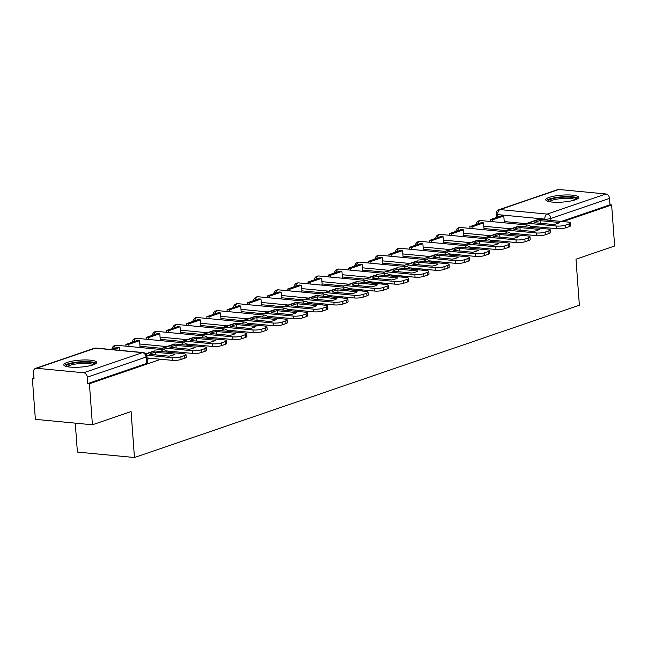 <?xml version="1.0" encoding="UTF-8"?>
<svg xmlns="http://www.w3.org/2000/svg" width="647" height="647" viewBox="0 0 647 647"><rect width="100%" height="100%" fill="white"/><g stroke="black" fill="none" stroke-linecap="round" stroke-linejoin="round"><path stroke-width="0.97" d="M67.239 362.393A16.498 3.486 -4.2 0 0 63.762 364.835A16.498 3.486 -4.2 0 0 74.987 367.31A16.498 3.486 -4.2 0 0 93.192 364.868A16.498 3.486 -4.2 0 0 96.67 362.425A16.498 3.486 -4.2 0 0 85.444 359.95A16.498 3.486 -4.2 0 0 67.239 362.393M549.254 197.375A16.498 3.486 -4.2 0 0 545.777 199.818A16.498 3.486 -4.2 0 0 557.002 202.285A16.498 3.486 -4.2 0 0 575.207 199.85A16.498 3.486 -4.2 0 0 578.685 197.4A16.498 3.486 -4.2 0 0 567.459 194.933A16.498 3.486 -4.2 0 0 549.254 197.375M33.959 377.759L32.35 378.309L34.016 378.463L33.547 372.074A4.23 3.219 -108.9 0 1 35.504 368.394A4.23 3.219 -108.9 0 1 36.572 368.264L83.649 372.761L142.405 352.639L95.327 348.151L36.572 368.264M75.27 423.138L77.397 452.075L134.455 457.518L131.082 411.541L92.424 424.78L89.407 383.744L160.933 359.263M92.424 424.78L35.367 419.337L32.35 378.309M526.068 223.66L504.223 221.573M134.455 457.518L579.372 305.198L575.992 259.221L614.65 245.989L611.633 204.962L563.027 221.606M178.564 353.23L181.168 352.332M198.799 346.299L201.403 345.409M219.034 339.368L221.638 338.478M239.269 332.445L241.881 331.547M259.504 325.514L262.116 324.624M279.739 318.591L282.351 317.693M299.973 311.66L302.586 310.77M320.208 304.737L322.821 303.839M340.443 297.806L343.056 296.908M360.678 290.875L363.29 289.985M380.913 283.952L383.525 283.054M401.148 277.021L403.76 276.132M421.383 270.098L423.995 269.201M441.618 263.167L444.23 262.278M461.853 256.236L464.465 255.347M482.088 249.313L484.7 248.416M502.323 242.382L504.935 241.493M522.558 235.459L525.17 234.562M542.793 228.528L545.405 227.639M558.798 189.482L500.034 209.596A4.23 3.219 -108.9 0 0 498.966 209.717L557.73 189.603A4.23 3.219 71.1 0 1 558.798 189.482L605.875 193.971A4.23 3.219 71.1 0 1 609.506 198.411L550.743 218.524A4.23 0.89 175.8 0 1 544.823 219.098L497.745 214.61A4.23 0.89 175.8 0 1 496.12 214.028L496.378 217.554M611.633 204.962L609.975 204.8L609.506 198.411M87.749 383.59L146.505 363.468A4.23 0.89 -4.2 0 0 147.403 362.846L146.934 356.457A4.23 0.89 175.8 0 1 146.036 357.079L87.28 377.201L87.749 383.59L89.407 383.744M87.28 377.201A4.23 3.219 -108.9 0 0 83.649 372.761M139.34 347.431L140.043 347.018M159.574 340.5L160.278 340.087M179.809 333.577L180.513 333.156M200.044 326.646L200.748 326.234M220.279 319.723L220.983 319.303M240.514 312.792L241.218 312.38M260.749 305.861L261.453 305.449M280.984 298.938L281.688 298.526M301.219 292.007L301.923 291.595M321.462 285.084L322.157 284.664M341.697 278.153L342.392 277.741M361.932 271.23L362.627 270.81M382.167 264.3L382.862 263.887M402.402 257.369L403.105 256.956M422.637 250.446L423.34 250.025M442.872 243.515L443.575 243.102M463.106 236.592L463.81 236.171M483.341 229.661L484.045 229.248M505.833 230.583L483.988 228.504M485.598 237.514L463.753 235.427M465.363 244.437L443.518 242.358M445.128 251.368L423.284 249.281M424.893 258.299L403.049 256.212M404.658 265.221L382.814 263.143M384.423 272.152L362.579 270.066M364.188 279.075L342.344 276.997M343.953 286.006L322.109 283.92M323.718 292.937L301.874 290.851M303.483 299.86L281.639 297.782M283.249 306.791L261.396 304.705M263.005 313.714L241.161 311.636M242.771 320.645L220.926 318.559M222.536 327.568L200.691 325.49M202.301 334.499L180.456 332.421M182.066 341.43L160.221 339.343M161.831 348.353L139.987 346.274M532.149 227.518L534.762 226.62M147.144 359.328L150.29 358.244M167.913 352.211L170.525 351.321M188.148 345.288L190.76 344.39M208.383 338.357L210.995 337.459M228.617 331.426L231.23 330.536M248.852 324.503L251.465 323.605M269.087 317.572L271.7 316.682M289.322 310.649L291.934 309.751M309.557 303.718L312.169 302.828M329.8 296.787L332.404 295.897M350.035 289.864L352.639 288.966M370.27 282.933L372.874 282.043M390.505 276.01L393.109 275.112M410.74 269.079L413.344 268.19M430.975 262.156L433.579 261.259M451.21 255.225L453.822 254.328M471.445 248.294L474.057 247.405M491.68 241.371L494.292 240.474M511.914 234.44L514.527 233.551M503.576 222.73L504.28 222.317M609.975 204.8L561.37 221.444M151.996 353.222A13.11 2.766 -4.2 0 0 149.748 354.313L169.069 356.157A13.11 2.766 175.8 0 0 175.038 354.111L155.717 352.267A13.11 2.766 -4.2 0 0 151.996 353.222M119.541 350.302L119.339 347.576L117.18 347.374L110.993 349.493M119.339 347.576L113.16 349.695M185.988 354.572L186.19 357.249A6.349 1.343 175.8 0 1 184.848 358.195L184.654 355.51A6.349 1.343 -4.2 0 0 185.988 354.572A6.349 1.343 -4.2 0 0 183.554 353.707L154.94 350.973A5.289 4.028 -108.9 0 0 153.606 351.127L145.745 353.82M147.039 357.937L172.207 360.339L172.013 357.654L146.659 355.235M172.013 357.654A6.349 1.343 -4.2 0 0 180.893 356.796L181.087 359.481A6.349 1.343 175.8 0 1 172.207 360.339M184.654 355.51L180.893 356.796M184.848 358.195L181.087 359.481M155.911 354.896L155.717 352.267M66.115 366.42A14.274 3.017 175.8 0 1 77.284 362.538A14.274 3.017 175.8 0 1 93.532 363.218A14.274 3.017 175.8 0 1 94.575 364.326M93.314 364.827A13.215 2.79 -4.2 0 0 92.634 364.398A13.215 2.79 -4.2 0 0 79.047 363.622A13.215 2.79 -4.2 0 0 67.434 366.728M96.201 363.331A16.393 3.461 -4.2 0 0 95.489 362.91A16.393 3.461 -4.2 0 0 78.918 361.924A16.393 3.461 -4.2 0 0 64.352 365.668M548.122 201.395A14.274 3.017 175.8 0 1 559.299 197.521A14.274 3.017 175.8 0 1 575.547 198.2A14.274 3.017 175.8 0 1 576.59 199.308M575.32 199.802A13.215 2.79 -4.2 0 0 574.649 199.381A13.215 2.79 -4.2 0 0 561.062 198.605A13.215 2.79 -4.2 0 0 549.449 201.702M578.216 198.314A16.393 3.461 -4.2 0 0 577.504 197.893A16.393 3.461 -4.2 0 0 560.933 196.898A16.393 3.461 -4.2 0 0 546.367 200.651M172.231 346.291A13.11 2.766 -4.2 0 0 169.983 347.382L189.304 349.226A13.11 2.766 175.8 0 0 195.273 347.18L175.952 345.344A13.11 2.766 -4.2 0 0 172.231 346.291M140.059 347.188L139.574 340.654L137.415 340.443L125.866 344.398L125.995 346.161M139.574 340.654L128.033 344.608L125.866 344.398M128.163 346.363L128.033 344.608M206.223 347.641L206.425 350.326A6.349 1.343 175.8 0 1 205.083 351.264L204.889 348.587A6.349 1.343 -4.2 0 0 206.223 347.641A6.349 1.343 -4.2 0 0 203.789 346.776L175.175 344.05A5.289 4.028 -108.9 0 0 173.841 344.196L162.3 348.151A5.289 4.028 -108.9 0 0 160.634 349.461M166.174 350.9L192.442 353.408L192.248 350.731L163.634 347.997A5.289 4.028 -108.9 0 0 162.3 348.151M192.248 350.731A6.349 1.343 -4.2 0 0 201.128 349.873L201.322 352.55A6.349 1.343 175.8 0 1 192.442 353.408M204.889 348.587L201.128 349.873M205.083 351.264L201.322 352.55M176.146 347.973L175.952 345.344M192.466 339.368A13.11 2.766 -4.2 0 0 190.218 340.459L209.547 342.295A13.11 2.766 175.8 0 0 215.508 340.257L196.187 338.413A13.11 2.766 -4.2 0 0 192.466 339.368M160.294 340.257L159.809 333.723L157.65 333.52L146.101 337.467L146.23 339.23M159.809 333.723L148.268 337.677L146.101 337.467M148.398 339.44L148.268 337.677M226.458 340.718L226.66 343.395A6.349 1.343 175.8 0 1 225.326 344.333L225.124 341.656A6.349 1.343 -4.2 0 0 226.458 340.718A6.349 1.343 -4.2 0 0 224.024 339.845L195.41 337.119A5.289 4.028 -108.9 0 0 194.076 337.273L182.535 341.228A5.289 4.028 -108.9 0 0 180.869 342.53M186.409 343.978L212.677 346.477L212.483 343.8L183.869 341.074A5.289 4.028 -108.9 0 0 182.535 341.228M212.483 343.8A6.349 1.343 -4.2 0 0 221.363 342.942L221.557 345.627A6.349 1.343 175.8 0 1 212.677 346.477M225.124 341.656L221.363 342.942M225.326 344.333L221.557 345.627M196.381 341.042L196.187 338.413M212.701 332.437A13.11 2.766 -4.2 0 0 210.453 333.528L229.782 335.372A13.11 2.766 175.8 0 0 235.743 333.326L216.422 331.49A13.11 2.766 -4.2 0 0 212.701 332.437M180.529 333.334L180.044 326.8L177.885 326.589L166.336 330.544L166.465 332.307M180.044 326.8L168.503 330.746L166.336 330.544M168.632 332.509L168.503 330.746M246.701 333.787L246.895 336.464A6.349 1.343 175.8 0 1 245.561 337.41L245.359 334.725A6.349 1.343 -4.2 0 0 246.701 333.787A6.349 1.343 -4.2 0 0 244.259 332.922L215.645 330.188A5.289 4.028 -108.9 0 0 214.311 330.342L202.77 334.297A5.289 4.028 -108.9 0 0 201.104 335.607M206.644 337.047L232.912 339.554L232.718 336.869L204.104 334.143A5.289 4.028 -108.9 0 0 202.77 334.297M232.718 336.869A6.349 1.343 -4.2 0 0 241.598 336.019L241.792 338.696A6.349 1.343 175.8 0 1 232.912 339.554M245.359 334.725L241.598 336.019M245.561 337.41L241.792 338.696M216.616 334.119L216.422 331.49M232.936 325.514A13.11 2.766 -4.2 0 0 230.688 326.606L250.017 328.441A13.11 2.766 175.8 0 0 255.977 326.403L236.656 324.559A13.11 2.766 -4.2 0 0 232.936 325.514M200.764 326.403L200.279 319.869L198.119 319.667L186.571 323.613L186.7 325.376M200.279 319.869L188.738 323.823L186.571 323.613M188.867 325.578L188.738 323.823M266.936 326.856L267.13 329.541A6.349 1.343 175.8 0 1 265.796 330.48L265.593 327.803A6.349 1.343 -4.2 0 0 266.936 326.856A6.349 1.343 -4.2 0 0 264.494 325.991L235.88 323.265A5.289 4.028 -108.9 0 0 234.546 323.419L223.005 327.366A5.289 4.028 -108.9 0 0 221.339 328.676M226.879 330.124L253.147 332.623L252.953 329.946L224.339 327.22A5.289 4.028 -108.9 0 0 223.005 327.366M252.953 329.946A6.349 1.343 -4.2 0 0 261.833 329.088L262.027 331.765A6.349 1.343 175.8 0 1 253.147 332.623M265.593 327.803L261.833 329.088M265.796 330.48L262.027 331.765M236.851 327.188L236.656 324.559M253.171 318.583A13.11 2.766 -4.2 0 0 250.923 319.675L270.252 321.519A13.11 2.766 175.8 0 0 276.212 319.472L256.891 317.628A13.11 2.766 -4.2 0 0 253.171 318.583M220.999 319.472L220.514 312.946L218.354 312.736L206.814 316.69L206.935 318.445M220.514 312.946L208.973 316.893L206.814 316.69M209.102 318.656L208.973 316.893M287.171 319.933L287.365 322.61A6.349 1.343 175.8 0 1 286.031 323.557L285.828 320.872A6.349 1.343 -4.2 0 0 287.171 319.933A6.349 1.343 -4.2 0 0 284.729 319.068L256.115 316.334A5.289 4.028 -108.9 0 0 254.781 316.488L243.24 320.443A5.289 4.028 -108.9 0 0 241.574 321.753M247.114 323.193L273.382 325.7L273.188 323.015L244.574 320.289A5.289 4.028 -108.9 0 0 243.24 320.443M273.188 323.015A6.349 1.343 -4.2 0 0 282.068 322.157L282.27 324.843A6.349 1.343 175.8 0 1 273.382 325.7M285.828 320.872L282.068 322.157M286.031 323.557L282.27 324.843M257.085 320.265L256.891 317.628M273.406 311.652A13.11 2.766 -4.2 0 0 271.158 312.744L290.487 314.588A13.11 2.766 175.8 0 0 296.447 312.55L277.126 310.706A13.11 2.766 -4.2 0 0 273.406 311.652M241.234 312.55L240.749 306.015L238.589 305.805L227.048 309.759L227.178 311.522M240.749 306.015L229.208 309.97L227.048 309.759M229.337 311.725L229.208 309.97M307.406 313.002L307.6 315.687A6.349 1.343 175.8 0 1 306.266 316.626L306.063 313.949A6.349 1.343 -4.2 0 0 307.406 313.002A6.349 1.343 -4.2 0 0 304.963 312.137L276.35 309.412A5.289 4.028 -108.9 0 0 275.015 309.557L263.475 313.512A5.289 4.028 -108.9 0 0 261.809 314.822M267.348 316.262L293.617 318.769L293.423 316.092L264.809 313.358A5.289 4.028 -108.9 0 0 263.475 313.512M293.423 316.092A6.349 1.343 -4.2 0 0 302.303 315.235L302.505 317.912A6.349 1.343 175.8 0 1 293.617 318.769M306.063 313.949L302.303 315.235M306.266 316.626L302.505 317.912M277.32 313.334L277.126 310.706M293.641 304.729A13.11 2.766 -4.2 0 0 291.393 305.821L310.722 307.665A13.11 2.766 175.8 0 0 316.69 305.619L297.361 303.775A13.11 2.766 -4.2 0 0 293.641 304.729M261.469 305.619L260.984 299.084L258.824 298.882L247.283 302.836L247.413 304.591M260.984 299.084L249.443 303.039L247.283 302.836M249.572 304.802L249.443 303.039M327.641 306.08L327.835 308.756A6.349 1.343 175.8 0 1 326.5 309.695L326.298 307.018A6.349 1.343 -4.2 0 0 327.641 306.08A6.349 1.343 -4.2 0 0 325.198 305.206L296.585 302.481A5.289 4.028 -108.9 0 0 295.25 302.634L283.709 306.589A5.289 4.028 -108.9 0 0 282.043 307.891M287.583 309.339L313.852 311.846L313.658 309.161L285.044 306.435A5.289 4.028 -108.9 0 0 283.709 306.589M313.658 309.161A6.349 1.343 -4.2 0 0 322.538 308.304L322.74 310.989A6.349 1.343 175.8 0 1 313.852 311.846M326.298 307.018L322.538 308.304M326.5 309.695L322.74 310.989M297.555 306.403L297.361 303.775M313.876 297.798A13.11 2.766 -4.2 0 0 311.636 298.89L330.957 300.734A13.11 2.766 175.8 0 0 336.925 298.688L317.596 296.852A13.11 2.766 -4.2 0 0 313.876 297.798M281.704 298.696L281.219 292.161L279.059 291.951L267.518 295.905L267.648 297.669M281.219 292.161L269.678 296.108L267.518 295.905M269.807 297.871L269.678 296.108M347.876 299.149L348.07 301.834A6.349 1.343 175.8 0 1 346.735 302.772L346.533 300.087A6.349 1.343 -4.2 0 0 347.876 299.149A6.349 1.343 -4.2 0 0 345.441 298.283L316.82 295.55A5.289 4.028 -108.9 0 0 315.493 295.703L303.944 299.658A5.289 4.028 -108.9 0 0 302.278 300.968M307.818 302.408L334.087 304.915L333.892 302.238L305.279 299.504A5.289 4.028 -108.9 0 0 303.944 299.658M333.892 302.238A6.349 1.343 -4.2 0 0 342.773 301.381L342.975 304.058A6.349 1.343 175.8 0 1 334.087 304.915M346.533 300.087L342.773 301.381M346.735 302.772L342.975 304.058M317.79 299.48L317.596 296.852M334.111 290.875A13.11 2.766 -4.2 0 0 331.871 291.967L351.192 293.803A13.11 2.766 175.8 0 0 357.16 291.765L337.831 289.921A13.11 2.766 -4.2 0 0 334.111 290.875M301.939 291.765L301.462 285.23L299.294 285.028L287.753 288.974L287.883 290.738M301.462 285.23L289.913 289.185L287.753 288.974M290.042 290.94L289.913 289.185M368.111 292.226L368.305 294.903A6.349 1.343 175.8 0 1 366.97 295.841L366.768 293.164A6.349 1.343 -4.2 0 0 368.111 292.226A6.349 1.343 -4.2 0 0 365.676 291.352L337.063 288.627A5.289 4.028 -108.9 0 0 335.728 288.78L324.179 292.727A5.289 4.028 -108.9 0 0 322.513 294.037M328.053 295.485L354.321 297.984L354.127 295.307L325.514 292.581A5.289 4.028 -108.9 0 0 324.179 292.727M354.127 295.307A6.349 1.343 -4.2 0 0 363.007 294.45L363.21 297.127A6.349 1.343 175.8 0 1 354.321 297.984M366.768 293.164L363.007 294.45M366.97 295.841L363.21 297.127M338.025 292.549L337.831 289.921M354.354 283.944A13.11 2.766 -4.2 0 0 352.105 285.036L371.427 286.88A13.11 2.766 175.8 0 0 377.395 284.834L358.066 282.99A13.11 2.766 -4.2 0 0 354.354 283.944M322.174 284.834L321.696 278.307L319.529 278.097L307.988 282.052L308.118 283.807M321.696 278.307L310.148 282.254L307.988 282.052M310.277 284.017L310.148 282.254M388.346 285.295L388.54 287.972A6.349 1.343 175.8 0 1 387.205 288.918L387.011 286.233A6.349 1.343 -4.2 0 0 388.346 285.295A6.349 1.343 -4.2 0 0 385.911 284.429L357.298 281.696A5.289 4.028 -108.9 0 0 355.963 281.849L344.414 285.804A5.289 4.028 -108.9 0 0 342.748 287.114M348.288 288.554L374.556 291.061L374.362 288.376L345.749 285.65A5.289 4.028 -108.9 0 0 344.414 285.804M374.362 288.376A6.349 1.343 -4.2 0 0 383.242 287.519L383.445 290.204A6.349 1.343 175.8 0 1 374.556 291.061M387.011 286.233L383.242 287.519M387.205 288.918L383.445 290.204M358.26 285.626L358.066 282.99M374.589 277.013A13.11 2.766 -4.2 0 0 372.34 278.105L391.661 279.949A13.11 2.766 175.8 0 0 397.63 277.911L378.301 276.067A13.11 2.766 -4.2 0 0 374.589 277.013M342.409 277.911L341.931 271.376L339.764 271.174L328.223 275.121L328.352 276.884M341.931 271.376L330.382 275.331L328.223 275.121M330.512 277.086L330.382 275.331M408.58 278.364L408.775 281.049A6.349 1.343 175.8 0 1 407.44 281.987L407.246 279.31A6.349 1.343 -4.2 0 0 408.58 278.364A6.349 1.343 -4.2 0 0 406.146 277.498L377.533 274.773A5.289 4.028 -108.9 0 0 376.198 274.926L364.649 278.873A5.289 4.028 -108.9 0 0 362.983 280.183M368.523 281.623L394.799 284.13L394.597 281.453L365.984 278.72A5.289 4.028 -108.9 0 0 364.649 278.873M394.597 281.453A6.349 1.343 -4.2 0 0 403.477 280.596L403.679 283.273A6.349 1.343 175.8 0 1 394.799 284.13M407.246 279.31L403.477 280.596M407.44 281.987L403.679 283.273M378.495 278.695L378.301 276.067M394.824 270.09A13.11 2.766 -4.2 0 0 392.575 271.182L411.896 273.026A13.11 2.766 175.8 0 0 417.865 270.98L398.536 269.136A13.11 2.766 -4.2 0 0 394.824 270.09M362.643 270.98L362.166 264.445L359.999 264.243L348.458 268.198L348.587 269.953M362.166 264.445L350.617 268.4L348.458 268.198M350.747 270.163L350.617 268.4M428.815 271.441L429.01 274.118A6.349 1.343 175.8 0 1 427.675 275.056L427.481 272.379A6.349 1.343 -4.2 0 0 428.815 271.441A6.349 1.343 -4.2 0 0 426.381 270.567L397.768 267.842A5.289 4.028 -108.9 0 0 396.433 267.995L384.884 271.95A5.289 4.028 -108.9 0 0 383.218 273.26M388.758 274.7L415.034 277.207L414.832 274.522L386.219 271.797A5.289 4.028 -108.9 0 0 384.884 271.95M414.832 274.522A6.349 1.343 -4.2 0 0 423.712 273.665L423.914 276.35A6.349 1.343 175.8 0 1 415.034 277.207M427.481 272.379L423.712 273.665M427.675 275.056L423.914 276.35M398.73 271.764L398.536 269.136M415.059 263.159A13.11 2.766 -4.2 0 0 412.81 264.251L432.131 266.095A13.11 2.766 175.8 0 0 438.1 264.049L418.779 262.213A13.11 2.766 -4.2 0 0 415.059 263.159M382.878 264.057L382.401 257.522L380.234 257.312L368.693 261.267L368.822 263.03M382.401 257.522L370.852 261.477L368.693 261.267M370.982 263.232L370.852 261.477M449.05 264.51L449.244 267.195A6.349 1.343 175.8 0 1 447.91 268.133L447.716 265.448A6.349 1.343 -4.2 0 0 449.05 264.51A6.349 1.343 -4.2 0 0 446.616 263.644L418.002 260.919A5.289 4.028 -108.9 0 0 416.668 261.065L405.119 265.019A5.289 4.028 -108.9 0 0 403.453 266.329M408.993 267.769L435.269 270.276L435.067 267.599L406.453 264.866A5.289 4.028 -108.9 0 0 405.119 265.019M435.067 267.599A6.349 1.343 -4.2 0 0 443.955 266.742L444.149 269.419A6.349 1.343 175.8 0 1 435.269 270.276M447.716 265.448L443.955 266.742M447.91 268.133L444.149 269.419M418.965 264.841L418.779 262.213M435.294 256.236A13.11 2.766 -4.2 0 0 433.045 257.328L452.366 259.164A13.11 2.766 175.8 0 0 458.335 257.126L439.014 255.282A13.11 2.766 -4.2 0 0 435.294 256.236M403.113 257.126L402.636 250.591L400.469 250.389L388.928 254.336L389.057 256.099M402.636 250.591L391.087 254.546L388.928 254.336M391.217 256.309L391.087 254.546M469.285 257.587L469.479 260.264A6.349 1.343 175.8 0 1 468.145 261.202L467.951 258.525A6.349 1.343 -4.2 0 0 469.285 257.587A6.349 1.343 -4.2 0 0 466.851 256.713L438.237 253.988A5.289 4.028 -108.9 0 0 436.903 254.142L425.354 258.088A5.289 4.028 -108.9 0 0 423.688 259.398M429.236 260.846L455.504 263.345L455.302 260.668L426.688 257.943A5.289 4.028 -108.9 0 0 425.354 258.088M455.302 260.668A6.349 1.343 -4.2 0 0 464.19 259.811L464.384 262.496A6.349 1.343 175.8 0 1 455.504 263.345M467.951 258.525L464.19 259.811M468.145 261.202L464.384 262.496M439.2 257.91L439.014 255.282M455.528 249.305A13.11 2.766 -4.2 0 0 453.28 250.397L472.601 252.241A13.11 2.766 175.8 0 0 478.57 250.195L459.249 248.351A13.11 2.766 -4.2 0 0 455.528 249.305M423.348 250.195L422.871 243.668L420.704 243.458L409.163 247.413L409.292 249.168M422.871 243.668L411.322 247.615L409.163 247.413M411.452 249.378L411.322 247.615M489.52 250.656L489.714 253.333A6.349 1.343 175.8 0 1 488.38 254.279L488.186 251.594A6.349 1.343 -4.2 0 0 489.52 250.656A6.349 1.343 -4.2 0 0 487.086 249.791L458.472 247.057A5.289 4.028 -108.9 0 0 457.138 247.211L445.589 251.165A5.289 4.028 -108.9 0 0 443.923 252.476M449.471 253.915L475.739 256.422L475.537 253.737L446.923 251.012A5.289 4.028 -108.9 0 0 445.589 251.165M475.537 253.737A6.349 1.343 -4.2 0 0 484.425 252.888L484.619 255.565A6.349 1.343 175.8 0 1 475.739 256.422M488.186 251.594L484.425 252.888M488.38 254.279L484.619 255.565M459.443 250.987L459.249 248.351M475.763 242.374A13.11 2.766 -4.2 0 0 473.515 243.466L492.836 245.31A13.11 2.766 175.8 0 0 498.805 243.272L479.484 241.428A13.11 2.766 -4.2 0 0 475.763 242.374M443.583 243.272L443.106 236.737L440.939 236.535L429.398 240.482L429.527 242.245M443.106 236.737L431.557 240.692L429.398 240.482M431.686 242.447L431.557 240.692M509.755 243.725L509.949 246.41A6.349 1.343 175.8 0 1 508.615 247.348L508.421 244.671A6.349 1.343 -4.2 0 0 509.755 243.725A6.349 1.343 -4.2 0 0 507.321 242.86L478.707 240.134A5.289 4.028 -108.9 0 0 477.373 240.288L465.824 244.234A5.289 4.028 -108.9 0 0 464.158 245.545M469.706 246.992L495.974 249.491L495.772 246.814L467.158 244.081A5.289 4.028 -108.9 0 0 465.824 244.234M495.772 246.814A6.349 1.343 -4.2 0 0 504.66 245.957L504.854 248.634A6.349 1.343 175.8 0 1 495.974 249.491M508.421 244.671L504.66 245.957M508.615 247.348L504.854 248.634M479.678 244.056L479.484 241.428M495.998 235.451A13.11 2.766 -4.2 0 0 493.75 236.543L513.071 238.387A13.11 2.766 175.8 0 0 519.04 236.341L499.719 234.497A13.11 2.766 -4.2 0 0 495.998 235.451M463.818 236.341L463.341 229.806L461.174 229.604L449.633 233.559L449.762 235.314M463.341 229.806L451.792 233.761L449.633 233.559M451.921 235.524L451.792 233.761M529.99 236.802L530.184 239.479A6.349 1.343 175.8 0 1 528.85 240.425L528.656 237.74A6.349 1.343 -4.2 0 0 529.99 236.802A6.349 1.343 -4.2 0 0 527.556 235.937L498.942 233.203A5.289 4.028 -108.9 0 0 497.608 233.357L486.059 237.312A5.289 4.028 -108.9 0 0 484.393 238.622M489.941 240.061L516.209 242.568L516.007 239.883L487.393 237.158A5.289 4.028 -108.9 0 0 486.059 237.312M516.007 239.883A6.349 1.343 -4.2 0 0 524.895 239.026L525.089 241.711A6.349 1.343 175.8 0 1 516.209 242.568M528.656 237.74L524.895 239.026M528.85 240.425L525.089 241.711M499.913 237.125L499.719 234.497M516.233 228.52A13.11 2.766 -4.2 0 0 513.985 229.612L533.306 231.456A13.11 2.766 175.8 0 0 539.274 229.418L519.953 227.574A13.11 2.766 -4.2 0 0 516.233 228.52M484.053 229.418L483.576 222.883L481.417 222.673L469.868 226.628L469.997 228.391M483.576 222.883L472.027 226.838L469.868 226.628M472.156 228.593L472.027 226.838M550.225 229.871L550.427 232.556A6.349 1.343 175.8 0 1 549.085 233.494L548.891 230.817A6.349 1.343 -4.2 0 0 550.225 229.871A6.349 1.343 -4.2 0 0 547.791 229.006L519.177 226.28A5.289 4.028 -108.9 0 0 517.843 226.426L506.294 230.381A5.289 4.028 -108.9 0 0 504.628 231.691M510.176 233.13L536.444 235.637L536.242 232.96L507.628 230.227A5.289 4.028 -108.9 0 0 506.294 230.381M536.242 232.96A6.349 1.343 -4.2 0 0 545.13 232.103L545.324 234.78A6.349 1.343 175.8 0 1 536.444 235.637M548.891 230.817L545.13 232.103M549.085 233.494L545.324 234.78M520.148 230.203L519.953 227.574M536.468 221.597A13.11 2.766 -4.2 0 0 534.22 222.689L553.541 224.533A13.11 2.766 175.8 0 0 559.509 222.487L540.188 220.643A13.11 2.766 -4.2 0 0 536.468 221.597M504.288 222.487L503.811 215.952L501.651 215.75L490.102 219.705L490.232 221.46M503.811 215.952L492.27 219.907L490.102 219.705M492.391 221.67L492.27 219.907M570.46 222.948L570.662 225.625A6.349 1.343 175.8 0 1 569.32 226.563L569.125 223.886A6.349 1.343 -4.2 0 0 570.46 222.948A6.349 1.343 -4.2 0 0 568.026 222.075L539.412 219.349A5.289 4.028 -108.9 0 0 538.078 219.503L526.537 223.458A5.289 4.028 -108.9 0 0 524.863 224.76M530.411 226.207L556.679 228.706L556.485 226.029L527.863 223.304A5.289 4.028 -108.9 0 0 526.537 223.458M556.485 226.029A6.349 1.343 -4.2 0 0 565.365 225.172L565.559 227.857A6.349 1.343 175.8 0 1 556.679 228.706M569.125 223.886L565.365 225.172M569.32 226.563L565.559 227.857M540.382 223.272L540.188 220.643M544.879 219.867L544.823 219.098A4.23 2.596 95.4 0 1 547.111 214.084L605.875 193.971M497.923 217.028L497.745 214.61A4.23 2.596 95.4 0 1 500.034 209.596L547.111 214.084A4.23 3.219 71.1 0 1 550.743 218.524L550.888 220.441M510.879 228.812L483.819 226.232M490.644 235.743L463.584 233.163M470.409 242.665L443.349 240.086M450.175 249.596L423.114 247.017M429.932 256.527L402.879 253.947M409.697 263.45L382.644 260.87M389.462 270.381L362.409 267.801M369.227 277.304L342.174 274.724M348.992 284.235L321.939 281.655M328.757 291.166L301.704 288.586M308.522 298.089L281.469 295.509M288.287 305.02L261.234 302.44M268.052 311.943L240.999 309.363M247.817 318.874L220.764 316.294M227.582 325.805L200.53 323.225M207.347 332.728L180.295 330.148M187.112 339.659L160.06 337.079M166.877 346.582L139.825 344.002M146.643 353.513L145.251 353.375M111.947 349.162A4.23 4.23 0 0 1 116.573 345.263A4.23 2.596 95.4 0 0 115.87 345.344A4.23 2.596 95.4 0 0 113.686 348.571M116.573 345.263L163.651 349.752A4.23 2.596 95.4 0 0 162.947 349.833A4.23 2.596 -84.6 0 0 161.249 351.58M132.19 342.239A4.23 4.23 0 0 1 136.808 338.332A4.23 2.596 95.4 0 0 136.105 338.421A4.23 2.596 95.4 0 0 133.921 341.64M136.808 338.332L183.885 342.821A4.23 2.596 95.4 0 0 183.182 342.91A4.23 2.596 -84.6 0 0 181.483 344.649M152.425 335.308A4.23 4.23 0 0 1 157.043 331.401A4.23 2.596 95.4 0 0 156.339 331.49A4.23 2.596 95.4 0 0 154.156 334.717M157.043 331.401L204.12 335.89A4.23 2.596 95.4 0 0 203.417 335.979A4.23 2.596 -84.6 0 0 201.718 337.718M172.66 328.377A4.23 4.23 0 0 1 177.278 324.479A4.23 2.596 95.4 0 0 176.574 324.568A4.23 2.596 95.4 0 0 174.391 327.786M177.278 324.479L224.355 328.967A4.23 2.596 95.4 0 0 223.652 329.056A4.23 2.596 -84.6 0 0 221.953 330.795M192.895 321.454A4.23 4.23 0 0 1 197.513 317.548A4.23 2.596 95.4 0 0 196.809 317.637A4.23 2.596 95.4 0 0 194.626 320.863M197.513 317.548L244.59 322.036A4.23 2.596 95.4 0 0 243.887 322.125A4.23 2.596 -84.6 0 0 242.188 323.864M213.13 314.523A4.23 4.23 0 0 1 217.748 310.625A4.23 2.596 95.4 0 0 217.044 310.706A4.23 2.596 95.4 0 0 214.861 313.932M217.748 310.625L264.825 315.113A4.23 2.596 95.4 0 0 264.122 315.194A4.23 2.596 -84.6 0 0 262.423 316.941M233.365 307.6A4.23 4.23 0 0 1 237.983 303.694A4.23 2.596 95.4 0 0 237.279 303.783A4.23 2.596 95.4 0 0 235.096 307.002M237.983 303.694L285.06 308.182A4.23 2.596 95.4 0 0 284.356 308.271A4.23 2.596 -84.6 0 0 282.658 310.01M253.6 300.669A4.23 4.23 0 0 1 258.218 296.763A4.23 2.596 95.4 0 0 257.514 296.852A4.23 2.596 95.4 0 0 255.33 300.079M258.218 296.763L305.295 301.251A4.23 2.596 95.4 0 0 304.591 301.34A4.23 2.596 -84.6 0 0 302.893 303.079M273.835 293.746A4.23 4.23 0 0 1 278.453 289.84A4.23 2.596 95.4 0 0 277.749 289.929A4.23 2.596 95.4 0 0 275.565 293.148M278.453 289.84L325.53 294.328A4.23 2.596 95.4 0 0 324.826 294.417A4.23 2.596 -84.6 0 0 323.128 296.156M294.07 286.815A4.23 4.23 0 0 1 298.688 282.909A4.23 2.596 95.4 0 0 297.984 282.998A4.23 2.596 95.4 0 0 295.8 286.225M298.688 282.909L345.765 287.397A4.23 2.596 95.4 0 0 345.061 287.486A4.23 2.596 -84.6 0 0 343.363 289.225M314.305 279.884A4.23 4.23 0 0 1 318.922 275.986A4.23 2.596 95.4 0 0 318.219 276.067A4.23 2.596 95.4 0 0 316.035 279.294M318.922 275.986L366 280.474A4.23 2.596 95.4 0 0 365.296 280.563A4.23 2.596 -84.6 0 0 363.598 282.302M334.539 272.961A4.23 4.23 0 0 1 339.157 269.055A4.23 2.596 95.4 0 0 338.454 269.144A4.23 2.596 95.4 0 0 336.27 272.363M339.157 269.055L386.243 273.544A4.23 2.596 95.4 0 0 385.531 273.632A4.23 2.596 -84.6 0 0 383.833 275.371M354.774 266.03A4.23 4.23 0 0 1 359.392 262.124A4.23 2.596 95.4 0 0 358.689 262.213A4.23 2.596 95.4 0 0 356.505 265.44M359.392 262.124L406.478 266.621A4.23 2.596 95.4 0 0 405.766 266.701A4.23 2.596 -84.6 0 0 404.068 268.44M375.009 259.107A4.23 4.23 0 0 1 379.627 255.201A4.23 2.596 95.4 0 0 378.924 255.29A4.23 2.596 95.4 0 0 376.74 258.509M379.627 255.201L426.713 259.69A4.23 2.596 95.4 0 0 426.009 259.779A4.23 2.596 -84.6 0 0 424.303 261.517M395.244 252.176A4.23 4.23 0 0 1 399.862 248.27A4.23 2.596 95.4 0 0 399.159 248.359A4.23 2.596 95.4 0 0 396.975 251.586M399.862 248.27L446.948 252.759A4.23 2.596 95.4 0 0 446.244 252.848A4.23 2.596 -84.6 0 0 444.538 254.586M415.479 245.245A4.23 4.23 0 0 1 420.097 241.347A4.23 2.596 95.4 0 0 419.393 241.436A4.23 2.596 95.4 0 0 417.21 244.655M420.097 241.347L467.183 245.836A4.23 2.596 95.4 0 0 466.479 245.925A4.23 2.596 -84.6 0 0 464.772 247.664M435.714 238.322A4.23 4.23 0 0 1 440.332 234.416A4.23 2.596 95.4 0 0 439.628 234.505A4.23 2.596 95.4 0 0 437.445 237.732M440.332 234.416L487.417 238.905A4.23 2.596 95.4 0 0 486.714 238.994A4.23 2.596 -84.6 0 0 485.007 240.733M455.949 231.391A4.23 4.23 0 0 1 460.567 227.493A4.23 2.596 95.4 0 0 459.863 227.574A4.23 2.596 95.4 0 0 457.68 230.801M460.567 227.493L507.652 231.982A4.23 2.596 95.4 0 0 506.949 232.063A4.23 2.596 -84.6 0 0 505.242 233.81M476.184 224.469A4.23 4.23 0 0 1 480.81 220.562A4.23 2.596 95.4 0 0 480.098 220.651A4.23 2.596 95.4 0 0 477.915 223.87M480.81 220.562L527.887 225.051A4.23 2.596 95.4 0 0 527.184 225.14A4.23 2.596 -84.6 0 0 525.477 226.879M146.505 363.468L146.036 357.079A4.23 3.219 71.1 0 0 142.405 352.639A4.23 2.596 -84.6 0 1 143.116 352.55L96.031 348.062A4.23 4.23 0 0 0 94.26 348.272L35.504 368.394M94.26 348.272A4.23 3.219 -108.9 0 1 95.327 348.151A4.23 2.596 -84.6 0 1 96.031 348.062M154.94 350.973L145.955 354.055M167.63 351.038L166.611 351.394M175.175 344.05L163.634 347.997M187.865 344.115L186.846 344.463M195.41 337.119L183.869 341.074M208.099 337.184L207.08 337.532M215.645 330.188L204.104 334.143M228.334 330.261L227.315 330.609M235.88 323.265L224.339 327.22M248.569 323.33L247.55 323.678M256.115 316.334L244.574 320.289M268.804 316.407L267.785 316.755M276.35 309.412L264.809 313.358M289.039 309.476L288.02 309.824M296.585 302.481L285.044 306.435M309.274 302.545L308.255 302.893M316.82 295.55L305.279 299.504M329.509 295.622L328.49 295.97M337.063 288.627L325.514 292.581M349.744 288.691L348.725 289.039M357.298 281.696L345.749 285.65M369.979 281.768L368.96 282.116M377.533 274.773L365.984 278.72M390.214 274.838L389.195 275.185M397.768 267.842L386.219 271.797M410.449 267.907L409.43 268.262M418.002 260.919L406.453 264.866M430.684 260.984L429.665 261.331M438.237 253.988L426.688 257.943M450.919 254.053L449.9 254.4M458.472 247.057L446.923 251.012M471.153 247.13L470.143 247.477M478.707 240.134L467.158 244.081M491.388 240.199L490.377 240.547M498.942 233.203L487.393 237.158M511.623 233.268L510.612 233.624M519.177 226.28L507.628 230.227M531.858 226.345L530.847 226.693M539.412 219.349L527.863 223.304M167.063 352.13A4.23 4.23 0 0 0 163.651 349.752M187.298 345.207A4.23 4.23 0 0 0 183.885 342.821M207.533 338.276A4.23 4.23 0 0 0 204.12 335.89M227.768 331.345A4.23 4.23 0 0 0 224.355 328.967M248.003 324.422A4.23 4.23 0 0 0 244.59 322.036M268.238 317.491A4.23 4.23 0 0 0 264.825 315.113M288.473 310.568A4.23 4.23 0 0 0 285.06 308.182M308.708 303.637A4.23 4.23 0 0 0 305.295 301.251M328.943 296.706A4.23 4.23 0 0 0 325.53 294.328M349.178 289.783A4.23 4.23 0 0 0 345.765 287.397M369.413 282.852A4.23 4.23 0 0 0 366 280.474M389.648 275.929A4.23 4.23 0 0 0 386.243 273.544M409.891 268.998A4.23 4.23 0 0 0 406.478 266.621M430.126 262.067A4.23 4.23 0 0 0 426.713 259.69M450.361 255.144A4.23 4.23 0 0 0 446.948 252.759M470.595 248.213A4.23 4.23 0 0 0 467.183 245.836M490.83 241.291A4.23 4.23 0 0 0 487.417 238.905M511.065 234.36A4.23 4.23 0 0 0 507.652 231.982M531.3 227.437A4.23 4.23 0 0 0 527.887 225.051M498.966 209.717A4.23 4.23 0 0 0 496.12 214.028M146.934 356.457A4.23 4.23 0 0 0 143.116 352.55"/></g></svg>
